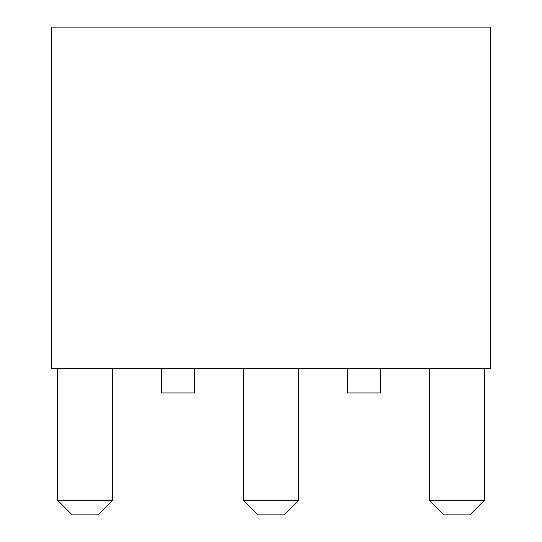 <?xml version="1.0" encoding="UTF-8"?>
<svg xmlns="http://www.w3.org/2000/svg" width="542" height="542" viewBox="0 0 542 542"><rect width="100%" height="100%" fill="white"/><g stroke="black" fill="none" stroke-linecap="round" stroke-linejoin="round"><path stroke-width="0.81" d="M51.49 368.56L490.51 368.56L490.51 27.1L51.49 27.1L51.49 368.56M443.925 514.9L429.291 500.266L484.412 500.266L469.778 514.9L443.925 514.9M429.291 500.266L429.291 368.56M484.412 500.266L484.412 368.56M258.073 514.9L243.439 500.266L298.561 500.266L283.927 514.9L258.073 514.9M243.439 500.266L243.439 368.56M298.561 500.266L298.561 368.56M112.709 500.266L98.075 514.9L72.221 514.9L57.587 500.266L112.709 500.266L112.709 368.56M57.587 500.266L57.587 368.56M194.659 368.56L194.659 392.95L161.489 392.95L161.489 368.56M380.511 368.56L380.511 392.95L347.341 392.95L347.341 368.56"/></g></svg>
